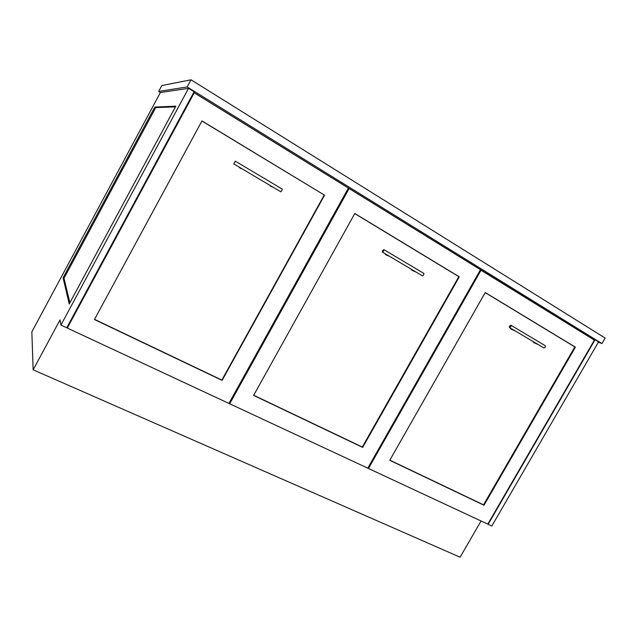 <?xml version="1.0" encoding="UTF-8"?>
<svg xmlns="http://www.w3.org/2000/svg" width="637" height="637" viewBox="0 0 637 637"><rect width="100%" height="100%" fill="white"/><g stroke="black" fill="none" stroke-linecap="round" stroke-linejoin="round"><path stroke-width="0.96" d="M545.328 345.732L545.352 347.173L543.926 347.953L515.476 331.065M509.481 326.056L510.882 325.228L510.85 326.662L509.449 327.498L509.481 326.056M509.457 327.498L515.452 331.057L510.97 329.066L510.317 328.007M533.01 341.48L533.639 342.507L538.265 344.593M235.332 161.177L282.302 189.141L281.944 190.582L280.766 191.785L233.787 163.908L235.332 161.177L233.787 163.9M273.496 187.326L273.09 187.23M238.771 166.862L240.396 168.311L241.837 168.678M269.618 185.168L270.996 186.577L273.018 187.182M416.797 269.284L417.195 269.451M383.872 249.608L383.673 251.058L382.383 252.085L382.582 250.644L383.872 249.608L423.86 273.424L423.716 274.865L422.395 275.829L389.478 256.265M382.391 252.093L389.358 256.225M385.011 253.645L385.918 254.872L389.342 256.217M411.311 269.26L412.155 270.438L415.826 271.935M601.957 343.574L187.182 86.935L191.028 79.8L605.15 338.072L601.957 343.574L598.398 342.157M191.028 79.8L161.806 85.557L158.653 91.433L187.182 86.935M160.413 92.508L31.85 331.845L33.14 369.81L60.029 319.909L60.921 325.069L66.75 327.792L194.094 91.792L188.52 88.352L160.413 92.508L158.653 91.433M67.291 328.047L228.922 403.42L348.383 188.082L194.229 92.819L67.291 328.047L67.108 327.123M194.229 92.819L193.489 92.906M324.559 195.185L201.969 120.903L94.451 319.527L222.098 380.377L324.559 195.185L201.921 120.998M94.547 319.36L221.867 380.066L324.209 195.081M481.11 270.104L368.449 468.482L487.799 524.14L594.401 340.11L480.402 269.857M368.449 468.482L367.923 467.932M389.756 460.304L483.993 505.221L575.378 347.157L485.243 292.542L389.756 460.304M389.844 460.161L483.539 504.83L574.829 346.926L485.195 292.622M574.829 346.926L575.378 347.157M483.539 504.83L483.993 505.221M229.694 403.778L367.788 468.171L480.481 269.714L349.116 188.536L229.694 403.778L229.153 403.006M349.116 188.536L348.24 188.329M354.801 213.506L253.622 395.402L362.66 447.389L459.301 276.824L354.801 213.506M253.709 395.251L362.302 447.031L458.831 276.649L354.753 213.594M458.831 276.649L459.301 276.824M591.98 338.613L595.046 339.768L488.141 524.299L491.828 526.011L598.533 341.926L595.046 339.768M592.012 338.558L193.752 92.421M33.14 369.81L460.097 557.2L481.054 520.994M188.52 88.352L60.921 325.069M175.796 106.172L154.823 107.064L63.087 277.796L69.218 303.968L175.796 106.172M175.43 106.849L155.723 107.605L154.823 107.064M155.723 107.605L64.011 278.25L69.871 302.75M64.011 278.25L63.087 277.796M545.336 345.74L510.882 325.228"/></g></svg>
